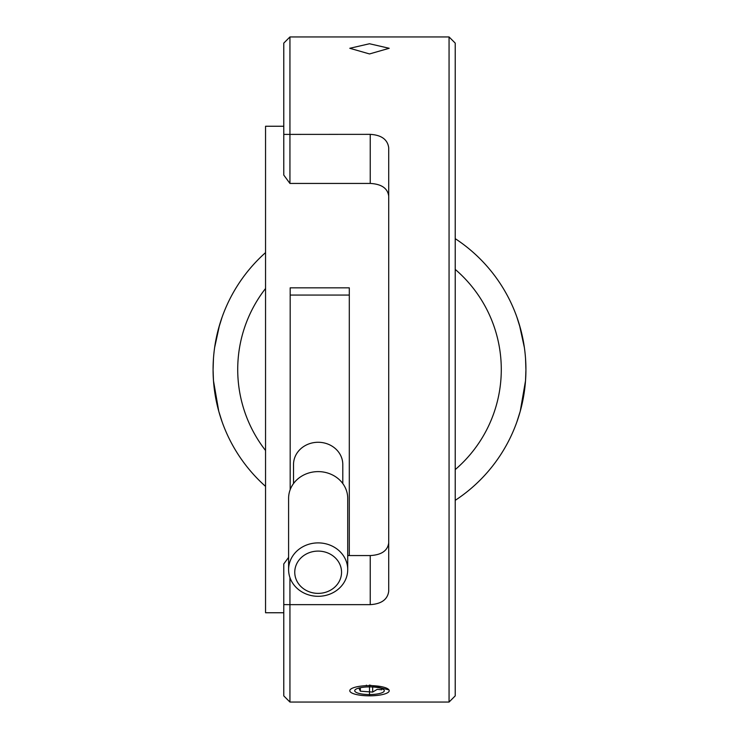 <?xml version="1.0" encoding="UTF-8"?>
<svg xmlns="http://www.w3.org/2000/svg" width="739" height="739" viewBox="0 0 739 739"><rect width="100%" height="100%" fill="white"/><g stroke="black" fill="none" stroke-linecap="round" stroke-linejoin="round"><path stroke-width="1.11" d="M288.598 557.391L283.776 563.931L283.776 604.604L289.937 604.65L289.937 702.05L449.063 702.05L449.063 36.95L289.937 36.95L289.937 183.438L283.776 175.069L283.776 43.111L289.937 36.95M289.937 702.05L283.776 695.889L283.776 604.604M369.5 43.749L389.204 48.284L369.5 53.947L349.796 48.284L369.5 43.749M369.509 695.251L369.5 685.053L388.954 689.903M388.714 196.066C387.633 188.269 381.472 184.057 370.239 183.438L370.239 134.35L283.776 134.396M370.239 134.35C381.453 135.043 387.606 139.523 388.714 147.782L388.714 591.218C387.633 599.468 381.472 603.939 370.239 604.65L289.937 604.65L289.937 577.538M449.063 36.95L455.224 43.111L455.224 695.889L449.063 702.05M370.239 604.65L370.239 555.562C381.444 554.961 387.606 550.749 388.714 542.934M370.239 555.562L347.718 555.562M370.239 183.438L289.937 183.438M349.298 555.562L349.298 287.831L290.178 287.831L290.178 489.698M283.776 612.751L265.55 612.751L265.55 126.249L283.776 126.249M290.178 295.064L349.298 295.064M326.887 552.624A23.399 21.145 180 0 0 296.45 564.347A23.399 21.145 180 0 0 309.429 591.856A23.399 21.145 180 0 0 339.866 580.124A23.399 21.145 180 0 0 326.887 552.624M307.128 594.378A29.56 26.706 0 0 1 288.598 569.593A29.56 26.706 0 0 1 329.188 544.819A29.56 26.706 0 0 1 347.718 569.593A29.56 26.706 0 0 1 307.128 594.378M288.598 569.593L288.598 498.326A29.56 26.706 0 0 1 329.188 473.542A29.56 26.706 0 0 1 347.718 498.326L347.718 569.593M342.794 483.565L342.794 464.535A24.636 22.253 180 0 0 327.349 443.88A24.636 22.253 180 0 0 293.522 464.535L293.522 483.565M520.653 329.243L516.847 316.994L519.425 324.874L524.385 347.626M525.54 358.517L525.919 369.537M525.919 370.313L525.521 380.724M524.422 391.116L522.87 400.224M522.806 400.584L521.3 407.254M516.847 422.006L520.238 411.29L525.512 380.825M455.224 238.66A156.419 156.419 0 0 1 455.224 500.34A156.419 156.419 0 0 0 455.224 238.66M222.153 422.006L218.762 411.29L213.488 380.825M218.347 329.243L222.153 316.994L219.575 324.874L214.615 347.626M213.46 358.517L213.081 369.537M213.081 370.313L213.479 380.724M214.578 391.116L216.13 400.224M216.194 400.584L217.7 407.254M265.55 486.382A156.419 156.419 0 0 1 265.55 252.618M358.84 688.064L360.336 691.187L372.659 692.083L377.241 689.33L381.823 689.773M359.182 687.981A14.78 3.824 180 0 0 355.302 689.653A14.78 3.824 180 0 0 361.907 694.004A14.78 3.824 180 0 0 379.818 693.459A14.78 3.824 180 0 0 383.698 689.653A14.78 3.824 180 0 0 359.182 687.981M383.255 694.374A19.704 5.099 180 0 0 383.615 687.159A19.704 5.099 180 0 0 355.745 687.067A19.704 5.099 180 0 0 355.385 694.281A19.704 5.099 180 0 0 383.255 694.374M366.341 685.136L366.341 685.663M360.336 687.713L360.336 691.187M372.659 686.984L372.659 692.083M455.224 469.598A131.791 131.791 0 0 0 455.224 269.402M265.55 288.496A131.791 131.791 0 0 0 265.55 450.504"/></g></svg>
